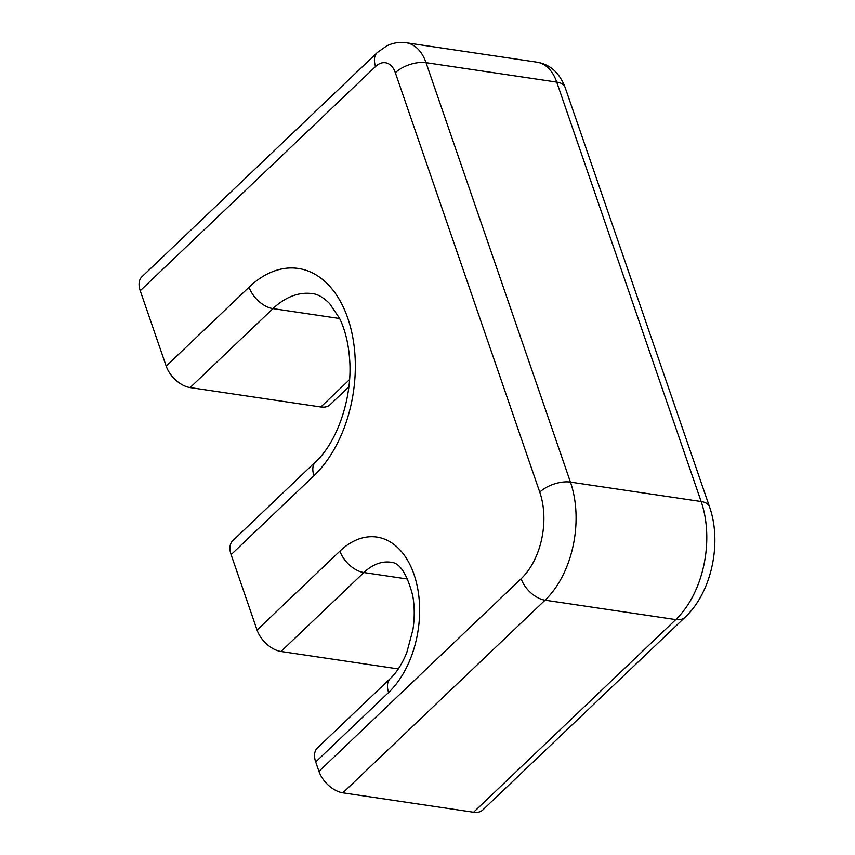 <?xml version="1.0" encoding="UTF-8"?>
<svg xmlns="http://www.w3.org/2000/svg" width="855" height="855" viewBox="0 0 855 855"><rect width="100%" height="100%" fill="white"/><g stroke="black" fill="none" stroke-linecap="round" stroke-linejoin="round"><path stroke-width="1.28" d="M348.84 386.813L330.083 404.682A22.839 13.648 -133.6 0 1 320.828 406.991L349.524 379.641M190.12 387.572A22.839 13.648 -133.6 0 1 166.201 366.132L249.062 287.173A114.196 72.664 98.5 0 1 347.814 318.263A114.196 72.664 98.5 0 1 313.977 475.69A22.839 13.648 46.4 0 1 315.645 461.743C337.255 442.249 353.094 396.731 349.524 357.999C348.263 342.492 344.918 329.239 339.499 318.242L329.56 303.504C323.276 297.326 317.547 294.045 312.374 293.65A91.357 58.14 -81.5 0 0 272.98 308.612L190.12 387.572L320.828 406.991M565.07 87.285A22.839 11.147 161 0 0 556.733 82.091L426.025 62.672L570.445 482.113L701.153 501.532L556.733 82.091A45.678 29.07 -81.5 0 0 536.929 62.169C550.022 64.307 559.405 72.675 565.07 87.285L709.49 506.726C722.208 542.668 711.745 592.344 685.037 617.289L482.829 809.931A22.839 13.648 -133.6 0 1 473.574 812.25L675.771 619.597L545.062 600.178L342.866 792.831A22.839 13.648 -133.6 0 1 318.947 771.381L521.144 578.739A62.81 39.971 -81.5 0 0 539.762 492.149L395.331 72.707A22.839 14.535 -81.5 0 0 375.58 66.498L140.231 290.721L166.201 366.132M140.231 290.721A22.839 13.648 -133.6 0 1 141.909 276.774L377.258 52.55A22.839 13.648 -133.6 0 0 375.58 66.498M280.985 651.489A22.839 13.648 -133.6 0 1 257.066 630.05L339.937 551.09A85.65 54.506 98.5 0 1 414.002 574.41A85.65 54.506 98.5 0 1 388.619 692.475A22.839 13.648 -133.6 0 1 390.297 678.528C396.688 672.511 402.192 663.833 406.809 652.515L412.933 629.633C414.739 617.577 414.654 606.163 412.676 595.39C406.927 573.694 399.68 562.643 390.938 562.248A62.81 39.971 -81.5 0 0 363.856 572.54L280.985 651.489L398.302 668.92M313.977 475.69L231.107 554.639L257.066 630.05M231.107 554.639A22.839 13.648 -133.6 0 1 232.784 540.691L315.645 461.743M342.866 792.831L473.574 812.25M388.619 692.475L315.698 761.955L318.947 771.381M315.698 761.955A22.839 13.648 -133.6 0 1 317.365 748.007L390.297 678.528M249.062 287.173A22.839 13.648 -133.6 0 0 272.98 308.612L339.627 318.52M339.937 551.09A22.839 13.648 46.4 0 0 363.856 572.54L407.696 579.049M685.037 617.289A22.839 13.648 -133.6 0 1 675.771 619.597A85.65 54.506 -81.5 0 0 701.153 501.532A22.839 11.147 161 0 1 709.49 506.726M539.762 492.149A22.839 11.147 -19 0 1 570.445 482.113A85.65 54.506 98.5 0 1 545.062 600.178A22.839 13.648 46.4 0 1 521.144 578.739M536.929 62.169L406.221 42.75A45.678 29.07 98.5 0 1 426.025 62.672A22.839 11.147 -19 0 0 395.331 72.707M406.221 42.75C399.435 41.82 392.979 42.846 386.834 45.839L377.258 52.55"/></g></svg>
